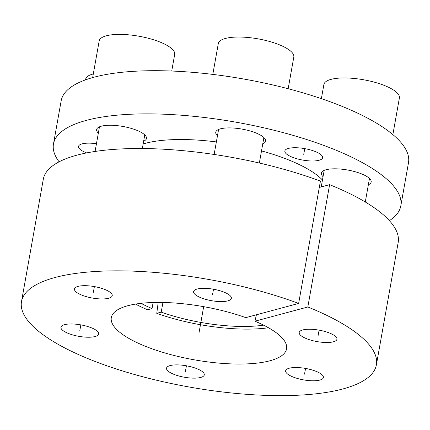 <?xml version="1.0" encoding="UTF-8"?>
<svg xmlns="http://www.w3.org/2000/svg" width="430" height="430" viewBox="0 0 430 430"><rect width="100%" height="100%" fill="white"/><g stroke="black" fill="none" stroke-linecap="round" stroke-linejoin="round"><path stroke-width="0.64" d="M158.197 302.414L156.767 313.325A92.036 27.907 -169.9 0 0 268.513 327.762M135.541 304.08A92.036 27.907 -169.9 0 0 147.587 309.767L152.032 308.568A84.366 25.58 10.1 0 1 141.018 303.327M143.152 143.969A102.297 31.014 10.1 0 1 216.371 141.922M261.51 150.903A102.297 31.014 10.1 0 1 322.457 180.025M389.381 220.644A176.402 53.481 -169.9 0 0 400.808 205.868A176.402 53.481 -169.9 0 0 236.522 122.281A176.402 53.481 -169.9 0 0 53.471 144.002A176.402 53.481 -169.9 0 0 59.098 161.814M320.995 154.736A19.173 5.816 -169.9 0 0 300.296 148.001A19.173 5.816 -169.9 0 0 284.853 150.995A19.173 5.816 -169.9 0 0 286.471 153.972A19.173 5.816 -169.9 0 0 307.171 160.707A19.173 5.816 -169.9 0 0 322.608 157.719A19.173 5.816 -169.9 0 0 320.995 154.736M96.449 143.744A19.173 5.816 -169.9 0 0 78.529 146.426A19.173 5.816 -169.9 0 0 80.141 149.403A19.173 5.816 -169.9 0 0 86.666 152.908M143.647 141.201A25.311 7.675 -169.9 0 0 146.474 138.455A25.311 7.675 -169.9 0 0 144.346 134.52A25.311 7.675 -169.9 0 0 117.019 125.63A25.311 7.675 -169.9 0 0 96.637 129.581A25.311 7.675 -169.9 0 0 98.341 133.128M262.768 143.835A25.311 7.675 -169.9 0 0 265.595 141.094A25.311 7.675 -169.9 0 0 263.466 137.159A25.311 7.675 -169.9 0 0 236.14 128.269A25.311 7.675 -169.9 0 0 215.758 132.214A25.311 7.675 -169.9 0 0 217.467 135.767M368.36 184.755A25.311 7.675 -169.9 0 0 371.181 182.008A25.311 7.675 -169.9 0 0 369.053 178.074A25.311 7.675 -169.9 0 0 341.726 169.183A25.311 7.675 -169.9 0 0 321.35 173.134A25.311 7.675 -169.9 0 0 323.054 176.682M53.471 144.002L61.162 100.83A176.402 53.481 10.1 0 1 244.213 79.109A176.402 53.481 10.1 0 1 408.5 162.696L400.808 205.868M153.118 302.494L152.032 308.568M156.767 313.325L161.218 312.126A84.366 25.58 10.1 0 0 263.633 325.166M162.938 302.462L161.218 312.126M254.963 321.194A89.015 26.988 10.1 0 1 286.434 349.504A89.015 26.988 10.1 0 1 194.209 359.802A89.015 26.988 10.1 0 1 111.214 318.291A89.015 26.988 10.1 0 1 157.676 302.419A89.015 26.988 10.1 0 1 245.777 317.636L298.64 303.435A180.234 54.648 -169.9 0 0 119.959 270.846A180.234 54.648 -169.9 0 0 21.5 301.623A180.234 54.648 -169.9 0 0 189.361 387.032A180.234 54.648 -169.9 0 0 376.39 364.839A180.234 54.648 -169.9 0 0 307.826 306.988L254.963 321.194L256.398 314.781M195.215 294.571A19.173 5.816 -169.9 0 0 215.919 301.306A19.173 5.816 -169.9 0 0 231.356 298.312A19.173 5.816 -169.9 0 0 229.744 295.335A19.173 5.816 -169.9 0 0 209.044 288.6A19.173 5.816 -169.9 0 0 193.602 291.588A19.173 5.816 -169.9 0 0 195.215 294.571M76.094 291.932A19.173 5.816 -169.9 0 0 96.793 298.667A19.173 5.816 -169.9 0 0 112.235 295.679A19.173 5.816 -169.9 0 0 110.623 292.696A19.173 5.816 -169.9 0 0 89.918 285.961A19.173 5.816 -169.9 0 0 74.481 288.955A19.173 5.816 -169.9 0 0 76.094 291.932M62.554 330.213A19.173 5.816 -169.9 0 0 83.259 336.948A19.173 5.816 -169.9 0 0 98.696 333.959A19.173 5.816 -169.9 0 0 97.083 330.976A19.173 5.816 -169.9 0 0 76.384 324.247A19.173 5.816 -169.9 0 0 60.942 327.235A19.173 5.816 -169.9 0 0 62.554 330.213M168.141 371.133A19.173 5.816 -169.9 0 0 188.845 377.868A19.173 5.816 -169.9 0 0 204.282 374.879A19.173 5.816 -169.9 0 0 202.67 371.896A19.173 5.816 -169.9 0 0 181.971 365.161A19.173 5.816 -169.9 0 0 166.528 368.155A19.173 5.816 -169.9 0 0 168.141 371.133M287.267 373.772A19.173 5.816 -169.9 0 0 307.966 380.502A19.173 5.816 -169.9 0 0 323.408 377.513A19.173 5.816 -169.9 0 0 321.796 374.535A19.173 5.816 -169.9 0 0 301.091 367.8A19.173 5.816 -169.9 0 0 285.654 370.789A19.173 5.816 -169.9 0 0 287.267 373.772M300.801 335.486A19.173 5.816 -169.9 0 0 321.506 342.221A19.173 5.816 -169.9 0 0 336.943 339.232A19.173 5.816 -169.9 0 0 335.33 336.255A19.173 5.816 -169.9 0 0 314.631 329.52A19.173 5.816 -169.9 0 0 299.189 332.508A19.173 5.816 -169.9 0 0 300.801 335.486M319.302 187.437L329.611 184.669A180.234 54.648 10.1 0 1 398.175 242.52L376.39 364.839M21.5 301.623L43.29 179.305A180.234 54.648 10.1 0 1 141.744 148.522A180.234 54.648 10.1 0 1 320.431 181.111L298.64 303.435M329.611 184.669L307.826 306.988M321.371 98.663L323.892 84.5A38.351 11.626 -169.9 0 1 354.771 78.523A38.351 11.626 -169.9 0 1 396.175 91.993A38.351 11.626 10.1 0 1 399.4 97.954L392.869 134.606M212.812 74.401L218.306 43.581A38.351 11.626 -169.9 0 1 249.185 37.603A38.351 11.626 -169.9 0 1 290.589 51.073A38.351 11.626 10.1 0 1 293.814 57.034L288.164 88.731M92.654 77.588L99.18 40.947A38.351 11.626 -169.9 0 1 130.059 34.964A38.351 11.626 -169.9 0 1 171.463 48.434A38.351 11.626 10.1 0 1 174.688 54.395L171.726 71.036M93.299 73.96A38.351 11.626 -169.9 0 0 85.645 79.228L85.532 79.856M304.752 148.629L303.731 154.354M203.675 306.66L198.945 333.234L203.675 306.66M319.087 330.149L318.066 335.868M305.553 368.429L304.531 374.154M186.426 365.79L185.405 371.515M80.84 324.876L79.819 330.595M94.374 286.59L93.358 292.314M213.5 289.229L212.479 294.953M369.477 178.461L365.285 201.987M324.172 170.387L321.226 186.921M263.891 137.541L259.349 163.04M218.585 129.473L214.135 154.461M144.765 134.902L142.341 148.527M99.464 126.834L95.078 151.457"/></g></svg>
